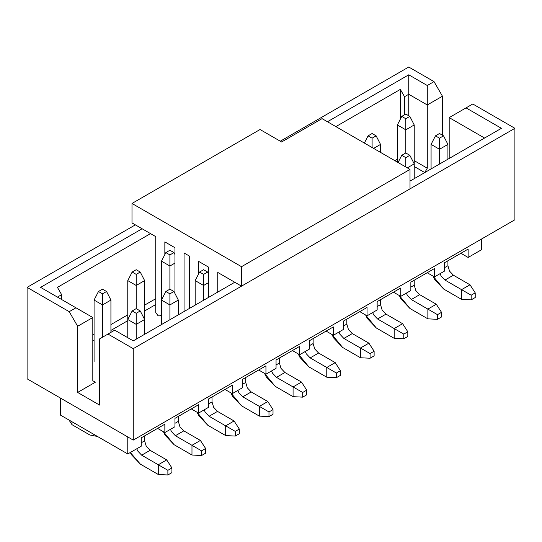 <?xml version="1.0" encoding="UTF-8"?>
<svg xmlns="http://www.w3.org/2000/svg" width="542" height="542" viewBox="0 0 542 542"><rect width="100%" height="100%" fill="white"/><g stroke="black" fill="none" stroke-linecap="round" stroke-linejoin="round"><path stroke-width="0.81" d="M27.1 287.368L27.1 378.811L133.251 440.097L133.251 348.655L107.98 334.062L99.552 338.926L99.552 405.077L77.648 392.428L77.648 326.277L69.227 311.684L27.1 287.368L69.227 311.684L77.648 326.277L77.648 392.428L95.345 382.218L92.811 380.755L92.811 317.524L77.648 326.277L92.811 317.524L75.961 307.795L69.227 311.684L75.961 307.795L92.811 317.524L92.811 380.755L95.345 382.218L77.648 392.428L99.552 405.077L99.552 338.926L114.721 330.173L133.251 340.871L114.721 330.173L107.98 334.062L133.251 348.655L133.251 440.097L514.9 219.761L514.9 128.312L133.251 348.655L514.9 128.312L472.773 103.989L466.039 107.885L501.418 128.312L410.009 181.089L501.418 128.312L466.039 107.885L472.773 103.989L514.9 128.312L514.9 219.761L133.251 440.097L27.1 378.811L27.1 287.368L135.358 224.862L27.1 287.368M127.776 453.959L127.776 436.94L127.776 453.959L60.379 415.05L127.776 453.959L141.259 446.181L127.776 453.959M60.379 398.024L60.379 415.05L60.379 398.024M208.656 398.898L208.656 407.266L198.548 413.106L191.299 408.919L198.548 413.106L198.548 404.738L174.958 418.356L174.958 426.723L164.849 432.563L164.849 424.196L141.259 437.814L141.259 446.181L141.259 437.814L164.849 424.196L164.849 432.563L157.6 428.376L164.849 432.563L174.958 426.723L174.958 418.356L198.548 404.738L198.548 413.106L208.656 407.266L208.656 398.898L232.247 385.281L208.656 398.898M40.582 287.368L75.961 307.795L40.582 287.368L142.099 228.758L40.582 287.368M57.432 287.368L61.639 294.665L61.639 299.53L61.639 294.665L57.432 297.097L61.639 294.665L57.432 287.368L150.527 233.616L57.432 287.368M242.355 379.447L242.355 387.808L232.247 393.648L224.998 389.468L232.247 393.648L232.247 385.281L232.247 393.648L242.355 387.808L242.355 379.447L265.946 365.823L242.355 379.447M155.75 298.703L144.626 305.119L155.75 298.703M127.776 314.848L110.927 324.577L127.776 314.848M94.078 334.306L92.811 335.037L94.078 334.306M92.811 340.871L94.078 340.146L92.811 340.871M110.927 330.417L127.776 320.688L110.927 330.417M144.626 310.959L155.75 304.536L144.626 310.959M234.774 282.26L133.251 340.871L234.774 282.26M280.268 141.205L408.749 67.025L434.02 81.618L442.448 96.212L442.448 135.222L442.448 96.212L427.279 104.965L427.279 168.196L424.752 172.573L427.279 168.196L414.224 160.656L427.279 168.196L427.279 104.965L442.448 96.212L434.02 81.618L408.749 67.025L280.268 141.205M449.189 117.614L466.039 107.885L449.189 117.614L484.568 138.041L449.189 117.614L449.189 158.467L449.189 117.614M414.224 166.496L424.752 172.573L414.224 166.496M408.749 115.764L408.749 94.261L404.535 96.693L404.535 114.789L404.535 96.693L400.321 89.403L400.321 119.193L400.321 89.403L404.535 96.693L408.749 94.261L408.749 115.764M397.374 159.199L394.847 160.656L397.374 159.199M327.449 121.747L408.749 74.81L427.279 85.507L434.02 81.618L427.279 85.507L427.279 104.965L408.749 94.261L408.749 74.81L327.449 121.747M335.871 126.611L400.321 89.403L335.871 126.611M427.279 85.507L408.749 74.81L408.749 94.261L427.279 104.965L427.279 85.507M299.645 346.372L299.645 354.732L309.753 348.899L309.753 340.532L333.344 326.914L333.344 335.281L343.452 329.441L343.452 321.074L367.042 307.456L367.042 315.823L377.151 309.983L377.151 301.623L400.741 287.998L400.741 296.366L410.85 290.532L410.85 282.165L434.44 268.547L434.44 276.908L444.555 271.075L444.555 262.707L468.139 249.09L468.139 257.457L481.621 249.672L481.621 238.968L481.621 249.672L468.139 257.457L468.139 249.09L444.555 262.707L444.555 271.075L434.44 276.908L427.198 272.728L434.44 276.908L434.44 268.547L410.85 282.165L410.85 290.532L400.741 296.366L400.741 287.998L377.151 301.623L377.151 309.983L367.042 315.823L367.042 307.456L343.452 321.074L343.452 329.441L333.344 335.281L333.344 326.914L309.753 340.532L309.753 348.899L299.645 354.732L299.645 346.372L276.054 359.99L299.645 346.372M265.946 365.823L265.946 374.19L276.054 368.357L276.054 359.99L276.054 368.357L265.946 374.19L265.946 365.823M292.402 350.552L299.645 354.732L292.402 350.552M326.101 331.094L333.344 335.281L326.101 331.094M359.8 311.636L367.042 315.823L359.8 311.636M393.499 292.185L400.741 296.366L393.499 292.185M460.896 253.27L468.139 257.457L460.896 253.27M258.697 370.01L265.946 374.19L258.697 370.01M414.224 163.867L414.224 178.657L414.224 163.867L407.313 167.857L414.224 163.867L414.224 124.958L414.224 163.867L409.84 155.31L414.224 163.867M431.073 168.928L431.073 144.409L431.073 168.928M447.922 144.409L447.922 159.199L447.922 144.409L439.494 149.274L439.494 164.063L439.494 149.274L431.073 144.409L435.456 135.852L439.494 133.515L443.539 135.852L447.922 144.409L443.539 135.852L439.494 138.183L439.494 149.274L447.922 144.409M405.795 152.973L405.795 129.823L397.374 124.958L397.374 162.119L397.374 124.958L405.795 129.823L405.795 152.973L409.84 155.31L405.795 157.641L405.795 166.983L405.795 157.641L401.751 155.31L405.795 152.973L401.751 155.31L398.065 162.519L401.751 155.31L405.795 157.641L409.84 155.31L405.795 152.973M414.224 124.958L405.795 129.823L405.795 118.732L401.751 116.395L397.374 124.958L401.751 116.395L405.795 114.057L409.84 116.395L414.224 124.958L409.84 116.395L405.795 118.732L405.795 129.823L414.224 124.958M380.525 144.409L380.525 152.39L380.525 144.409L373.614 148.4L380.525 144.409L376.141 135.852L380.525 144.409M127.776 337.707L127.776 319.516L127.776 337.707M144.626 319.516L144.626 334.306L144.626 319.516L136.205 324.38L136.205 339.17L136.205 324.38L127.776 319.516L127.776 280.607L127.776 319.516L132.16 310.959L136.205 308.622L136.205 285.471L127.776 280.607L136.205 285.471L136.205 308.622L140.249 310.959L144.626 319.516L144.626 280.607L144.626 319.516L140.249 310.959L136.205 313.29L136.205 324.38L144.626 319.516M161.475 324.577L161.475 300.065L161.475 324.577M178.325 300.065L178.325 314.848L178.325 300.065L169.903 304.929L169.903 319.712L169.903 304.929L161.475 300.065L161.475 261.149L161.475 300.065L165.859 291.501L169.903 289.164L169.903 266.014L169.903 289.164L173.948 291.501L178.325 300.065L173.948 291.501L169.903 293.839L169.903 304.929L178.325 300.065M195.174 305.119L195.174 280.607L195.174 305.119M208.656 282.551L203.602 285.471L203.602 300.254L203.602 285.471L195.174 280.607L199.558 272.043L203.602 269.713L207.647 272.043L208.656 274.022L207.647 272.043L203.602 274.381L203.602 285.471L208.656 282.551M174.958 263.094L169.903 266.014L161.475 261.149L169.903 266.014L174.958 263.094M144.626 280.607L136.205 285.471L136.205 274.381L132.16 272.043L127.776 280.607L132.16 272.043L136.205 269.713L140.249 272.043L144.626 280.607L140.249 272.043L136.205 274.381L136.205 285.471L144.626 280.607M102.506 337.226L102.506 304.929L94.078 300.065L94.078 361.541L94.078 300.065L102.506 304.929L102.506 337.226M110.927 300.065L110.927 332.361L110.927 300.065L102.506 304.929L102.506 293.839L98.461 291.501L94.078 300.065L98.461 291.501L102.506 289.164L106.544 291.501L110.927 300.065L106.544 291.501L102.506 293.839L102.506 304.929L110.927 300.065M431.073 144.409L439.494 149.274L439.494 138.183L435.456 135.852L431.073 144.409M372.097 147.526L372.097 138.183L368.052 135.852L364.366 143.061L368.052 135.852L372.097 133.515L376.141 135.852L372.097 138.183L372.097 147.526M127.776 319.516L136.205 324.38L136.205 313.29L132.16 310.959L127.776 319.516M161.475 300.065L169.903 304.929L169.903 293.839L165.859 291.501L161.475 300.065M195.174 280.607L203.602 285.471L203.602 274.381L199.558 272.043L195.174 280.607M169.903 250.255L173.948 252.586L174.958 254.564L173.948 252.586L169.903 254.923L169.903 266.014L169.903 254.923L165.859 252.586L161.475 261.149L165.859 252.586L169.903 250.255L165.859 252.586L169.903 254.923L173.948 252.586L169.903 250.255M435.456 135.852L439.494 138.183L443.539 135.852L439.494 133.515L435.456 135.852M409.84 116.395L405.795 114.057L401.751 116.395L405.795 118.732L409.84 116.395M376.141 135.852L372.097 133.515L368.052 135.852L372.097 138.183L376.141 135.852M132.16 310.959L136.205 313.29L140.249 310.959L136.205 308.622L132.16 310.959M165.859 291.501L169.903 293.839L173.948 291.501L169.903 289.164L165.859 291.501M199.558 272.043L203.602 274.381L207.647 272.043L203.602 269.713L199.558 272.043M140.249 272.043L136.205 269.713L132.16 272.043L136.205 274.381L140.249 272.043M106.544 291.501L102.506 289.164L98.461 291.501L102.506 293.839L106.544 291.501M309.753 345.491L313.127 343.547L313.127 338.587L313.127 343.547L314.726 348.946L318.601 353.032L335.2 362.618L318.601 353.032L314.726 348.946L313.127 343.547L309.753 345.491M343.452 326.04L346.826 324.089L346.826 319.13L346.826 324.089L348.425 329.489L352.3 333.574L368.899 343.161L352.3 333.574L348.425 329.489L346.826 324.089L343.452 326.04M377.151 306.582L380.525 304.638L380.525 299.672L380.525 304.638L382.13 310.031L385.999 314.123L402.598 323.703L385.999 314.123L382.13 310.031L380.525 304.638L377.151 306.582M410.85 287.125L414.224 285.18L414.224 280.221L414.224 285.18L415.829 290.58L419.698 294.665L436.296 304.245L419.698 294.665L415.829 290.58L414.224 285.18L410.85 287.125M433.017 276.088L443.708 289.069L461.567 299.38L461.567 289.652L444.975 280.072L441.1 275.986L440.05 273.676L441.1 275.986L444.975 280.072L461.567 289.652L461.567 299.38L443.708 289.069L434.772 279.638L433.017 276.088M444.555 267.667L447.922 265.722L447.922 260.763L447.922 265.722L449.528 271.122L453.397 275.207L469.995 284.794L453.397 275.207L444.975 280.072L453.397 275.207L449.528 271.122L447.922 265.722L444.555 267.667M141.259 442.773L144.626 440.829L144.626 435.87L144.626 440.829L146.232 446.229L150.1 450.314L166.699 459.894L150.1 450.314L146.232 446.229L144.626 440.829L141.259 442.773M174.958 423.316L178.325 421.371L178.325 416.412L178.325 421.371L179.93 426.771L183.806 430.856L200.398 440.443L183.806 430.856L179.93 426.771L178.325 421.371L174.958 423.316M208.656 403.865L212.024 401.92L212.024 396.954L212.024 401.92L213.629 407.313L217.505 411.405L234.097 420.985L217.505 411.405L213.629 407.313L212.024 401.92L208.656 403.865M242.355 384.407L245.722 382.462L245.722 377.496L245.722 382.462L247.328 387.855L251.203 391.947L267.795 401.527L251.203 391.947L247.328 387.855L245.722 382.462L242.355 384.407M276.054 364.949L279.428 363.004L279.428 358.045L279.428 363.004L281.027 368.404L284.902 372.489L301.501 382.069L284.902 372.489L281.027 368.404L279.428 363.004L276.054 364.949M264.523 373.37L275.214 386.351L293.073 396.663L293.073 386.934L276.474 377.354L272.606 373.269L271.549 370.952L272.606 373.269L276.474 377.354L284.902 372.489L276.474 377.354L293.073 386.934L301.501 382.069L306.725 390.145L306.725 394.813L306.725 390.145L301.501 382.069L293.073 386.934L293.073 396.663L275.214 386.351L266.278 376.92L264.523 373.37M298.222 353.912L308.913 366.893L326.772 377.205L326.772 367.483L310.173 357.896L306.305 353.811L305.254 351.501L306.305 353.811L310.173 357.896L318.601 353.032L310.173 357.896L326.772 367.483L335.2 362.618L340.423 370.687L340.423 375.362L340.423 370.687L335.2 362.618L326.772 367.483L326.772 377.205L308.913 366.893L299.977 357.463L298.222 353.912M331.921 334.455L342.612 347.442L360.471 357.754L360.471 348.025L343.872 338.438L340.003 334.353L338.953 332.043L340.003 334.353L343.872 338.438L352.3 333.574L343.872 338.438L360.471 348.025L368.899 343.161L374.122 351.236L374.122 355.904L374.122 351.236L368.899 343.161L360.471 348.025L360.471 357.754L342.612 347.442L333.676 338.005L331.921 334.455M365.62 315.004L376.311 327.985L394.169 338.296L394.169 328.567L377.578 318.987L373.702 314.895L372.652 312.585L373.702 314.895L377.578 318.987L385.999 314.123L377.578 318.987L394.169 328.567L402.598 323.703L407.821 331.779L407.821 336.447L407.821 331.779L402.598 323.703L394.169 328.567L394.169 338.296L376.311 327.985L367.374 318.554L365.62 315.004M399.318 295.546L410.009 308.527L427.868 318.838L427.868 309.109L411.276 299.53L407.401 295.444L406.351 293.127L407.401 295.444L411.276 299.53L419.698 294.665L411.276 299.53L427.868 309.109L436.296 304.245L441.52 312.321L441.52 316.989L441.52 312.321L436.296 304.245L427.868 309.109L427.868 318.838L410.009 308.527L401.073 299.096L399.318 295.546M461.567 299.38L471.174 299.868L471.174 295.2L461.567 289.652L469.995 284.794L475.219 292.863L475.219 297.538L471.174 299.868L461.567 299.38M130.304 452.502L140.412 464.176L158.278 474.487L158.278 464.758L141.679 455.178L137.804 451.093L136.753 448.776L137.804 451.093L141.679 455.178L150.1 450.314L141.679 455.178L158.278 464.758L166.699 459.894L171.922 467.97L171.922 472.638L171.922 467.97L166.699 459.894L158.278 464.758L158.278 474.487L140.412 464.176L131.476 454.745L130.304 452.502M72.005 421.764L72.005 424.684L89.864 434.996L97.445 436.452L89.864 434.996L72.005 424.684L72.005 421.764M163.427 431.737L174.111 444.718L191.976 455.029L191.976 445.307L175.378 435.721L171.502 431.635L170.452 429.325L171.502 431.635L175.378 435.721L183.806 430.856L175.378 435.721L191.976 445.307L200.398 440.443L205.621 448.512L205.621 453.187L205.621 448.512L200.398 440.443L191.976 445.307L191.976 455.029L174.111 444.718L165.181 435.287L163.427 431.737M197.125 412.286L207.816 425.267L225.675 435.578L225.675 425.849L209.077 416.263L205.208 412.177L204.151 409.867L205.208 412.177L209.077 416.263L217.505 411.405L209.077 416.263L225.675 425.849L225.675 435.578L207.816 425.267L198.88 415.829L197.125 412.286M230.824 392.828L241.515 405.809L259.374 416.121L259.374 406.392L242.775 396.812L238.907 392.72L237.85 390.409L238.907 392.72L242.775 396.812L251.203 391.947L242.775 396.812L259.374 406.392L259.374 416.121L241.515 405.809L232.579 396.378L230.824 392.828M293.073 396.663L302.68 397.151L302.68 392.483L293.073 386.934L302.68 392.483L306.725 390.145L302.68 392.483L302.68 397.151L306.725 394.813L302.68 397.151L293.073 396.663M326.772 377.205L336.379 377.693L336.379 373.025L326.772 367.483L336.379 373.025L340.423 370.687L336.379 373.025L336.379 377.693L340.423 375.362L336.379 377.693L326.772 377.205M360.471 357.754L370.078 358.235L370.078 353.567L360.471 348.025L370.078 353.567L374.122 351.236L370.078 353.567L370.078 358.235L374.122 355.904L370.078 358.235L360.471 357.754M394.169 338.296L403.776 338.784L403.776 334.109L394.169 328.567L403.776 334.109L407.821 331.779L403.776 334.109L403.776 338.784L407.821 336.447L403.776 338.784L394.169 338.296M427.868 318.838L437.475 319.326L437.475 314.658L427.868 309.109L437.475 314.658L441.52 312.321L437.475 314.658L437.475 319.326L441.52 316.989L437.475 319.326L427.868 318.838M471.174 295.2L471.174 299.868L475.219 297.538L475.219 292.863L471.174 295.2L475.219 292.863L469.995 284.794L461.567 289.652L471.174 295.2M158.278 474.487L167.878 474.975L167.878 470.307L158.278 464.758L167.878 470.307L171.922 467.97L167.878 470.307L167.878 474.975L171.922 472.638L167.878 474.975L158.278 474.487M68.99 420.023L72.005 424.684L68.99 420.023M191.976 455.029L201.577 455.517L201.577 450.849L191.976 445.307L201.577 450.849L205.621 448.512L201.577 450.849L201.577 455.517L205.621 453.187L201.577 455.517L191.976 455.029M225.675 435.578L235.275 436.066L235.275 431.391L225.675 425.849L234.097 420.985L239.32 429.061L239.32 433.729L235.275 436.066L225.675 435.578M259.374 416.121L268.981 416.608L268.981 411.94L259.374 406.392L267.795 401.527L273.019 409.603L273.019 414.271L268.981 416.608L259.374 416.121M235.275 431.391L235.275 436.066L239.32 433.729L239.32 429.061L235.275 431.391L239.32 429.061L234.097 420.985L225.675 425.849L235.275 431.391M268.981 411.94L268.981 416.608L273.019 414.271L273.019 409.603L268.981 411.94L273.019 409.603L267.795 401.527L259.374 406.392L268.981 411.94M160.147 315.844L161.475 315.078L160.147 315.844L158.135 315.837L155.75 312.517L155.75 236.637L131.991 222.918L131.991 203.46L260.045 129.524L281.616 141.977L322.056 118.63L281.616 141.977L260.045 129.524L131.991 203.46L241.515 266.691L410.009 169.416L241.515 266.691L241.515 286.149L217.755 272.436L217.755 292.084L217.755 272.436L241.515 286.149L410.009 188.867L410.009 169.416L322.056 118.63L410.009 169.416L410.009 188.867L241.515 286.149L241.515 266.691L131.991 203.46L131.991 222.918L155.75 236.637L155.75 312.517L158.135 315.837L160.147 315.844L161.475 314.59L159.924 316.013L161.475 315.119M189.449 256.088L189.449 308.425L189.449 256.088L184.056 252.978L189.449 256.088M198.548 274.022L198.548 261.346L208.656 267.179L208.656 297.334L208.656 267.179L198.548 261.346L198.548 274.022M164.849 254.564L164.849 241.888L174.958 247.721L174.958 293.479L174.958 247.721L164.849 241.888L164.849 254.564M184.056 311.542L184.056 252.978L184.056 311.542"/></g></svg>
